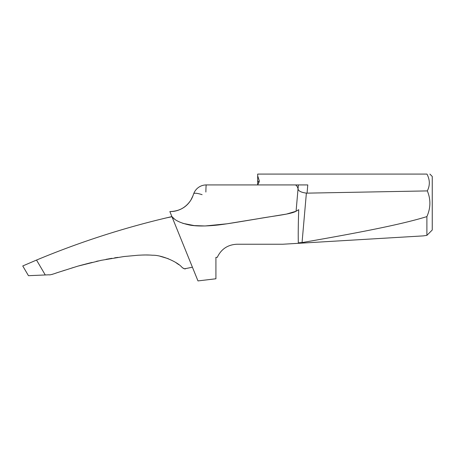 <?xml version="1.0" encoding="UTF-8"?>
<svg xmlns="http://www.w3.org/2000/svg" width="455" height="455" viewBox="0 0 455 455"><rect width="100%" height="100%" fill="white"/><g stroke="black" fill="none" stroke-linecap="round" stroke-linejoin="round"><path stroke-width="0.68" d="M299.123 242.748L298.378 243.311L299.072 243.271L299.453 242.72L302.052 242.578L306.38 193.119L307.057 193.142L307.779 184.929L298.378 184.929L298.042 188.774A7.741 3.395 -91.6 0 0 295.022 184.929L298.378 184.929M299.072 243.271L423.213 235.895L299.072 243.271M302.052 242.578C367.452 231.248 403.858 223.678 426.892 216.608L426.892 235.36L423.213 235.895M295.022 184.929L206.28 184.929A9.373 0.409 90 0 0 205.882 192.038M192.983 195.713L190.781 200.228C185.902 207.514 179.088 211.291 170.335 211.569L169.863 211.569L170.335 211.569A24.098 24.098 0 0 0 192.983 195.713L193.699 193.739A13.388 13.388 0 0 1 206.28 184.929L221.659 184.929M169.863 211.569L171.899 216.591C174.737 220.339 180.789 223.183 190.054 225.123C196.947 226.328 206.411 226.277 218.44 224.969C229.934 223.507 237.561 222.12 256.819 218.952C273.296 215.915 290.847 214.316 296.08 211.239L298.725 209.687C298.247 223.661 298.11 234.871 298.326 243.317L282.856 244.233L237.004 244.233C227.807 244.665 221.227 249.039 217.262 257.354L215.92 257.354L215.92 278.773L197.976 280.917L171.899 216.591L166.382 217.877C121.951 228.41 78.664 242.475 36.525 260.061L22.75 265.965L36.525 260.061L45.267 274.962L49.146 274.792C49.498 275.298 55.112 273.495 57.023 272.738L77.731 266.181L101.237 260.317L123.862 256.552L138.047 255.238C143.183 254.999 146.8 254.772 152.698 255.249C161.519 254.936 177.598 261.938 181.898 267.25C184.008 268.837 185.276 269.28 185.697 268.587L184.594 268.717M298.042 188.774L296.08 211.239L286.491 214.083L227.045 223.792L205.069 225.976L194.239 225.583L182.819 223.348M258.753 182.034L257.684 180.641L257.684 174.083L426.955 174.083C430.885 174.083 430.885 174.083 426.955 174.083C430.885 174.083 430.885 174.083 426.955 174.083C429.821 179.492 430.083 184.798 427.74 190.002L427.33 190.912L307.057 193.142M257.684 175.84L259.39 181.136L257.684 184.929L257.684 180.641L258.997 182.5M257.684 184.929L307.779 184.929M257.684 244.233L237.004 244.233M167.827 217.541L161.832 218.969L171.899 216.591L174.322 218.889M298.036 188.876C298.361 191.009 301.142 192.419 306.38 193.119M193.699 193.739A9.373 2.002 20 0 1 202.105 194.683M112.493 232.545L114.012 232.078M114.199 232.022L122.526 229.519M84.112 241.855L83.055 242.225M75.689 244.835L70.519 246.718M58.121 251.387L57.097 251.78M78.47 265.97L84.266 264.412M82.537 264.878L79.938 265.566M79.039 265.811L82.594 264.861M72.356 267.836L72.686 267.728M73.056 267.608L73.391 267.506M28.455 275.69L22.75 265.965L28.455 275.69L45.267 274.962M184.093 268.666L182.921 268.12M178.735 264.622L175.812 262.575M168.304 258.707L160.012 256.228M152.499 255.232L151.447 255.158M149.957 255.062L145.276 254.976M145.151 254.982L141.545 255.067M125.307 256.392L123.288 256.626M117.919 257.376L114.626 257.849M111.873 258.303L105.992 259.356M101.573 260.254L100.782 260.402M98.382 260.908L96.187 261.426M92.075 262.41L91.449 262.569M90.784 262.728L84.795 264.275M73.335 267.523L71.577 268.086M64.917 270.19L62.892 270.844M60.976 271.481L59.548 271.942M57.831 272.471L57.114 272.704M57.046 272.733L54.873 273.495M52.803 274.183L51.938 274.439M185.697 268.587L192.419 267.21M171.962 216.739L166.382 217.877M426.892 216.608C430.731 207.952 430.874 199.387 427.33 190.912M426.892 235.36L432.25 230.002L432.25 176.455L429.878 174.083M190.776 200.234C186.249 207.361 179.429 211.143 170.335 211.569L170.335 211.569"/></g></svg>
